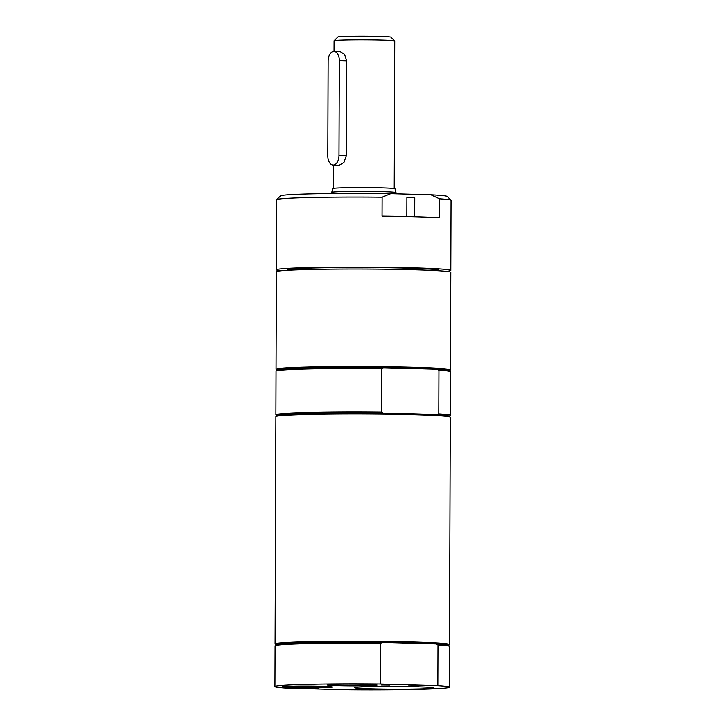 <?xml version="1.0" encoding="UTF-8"?>
<svg xmlns="http://www.w3.org/2000/svg" width="726" height="726" viewBox="0 0 726 726"><rect width="100%" height="100%" fill="white"/><g stroke="black" fill="none" stroke-linecap="round" stroke-linejoin="round"><path stroke-width="1.09" d="M406.823 216.557L406.887 197.563A79.751 2.713 -179.8 0 1 414.755 197.781L414.691 216.756M439.529 198.833L439.466 217.773A87.184 2.968 -179.8 0 0 382.048 216.148L382.112 197.209L390.769 193.661L430.899 194.804L439.529 198.833A87.184 2.968 -179.8 0 1 450.982 200.249A87.184 2.968 -179.8 0 1 451.037 200.349L450.792 270.435A87.184 2.968 -179.8 0 0 390.67 267.404A87.184 2.968 -179.8 0 0 293.213 268.13A87.184 2.968 -179.8 0 0 276.415 269.827A87.184 2.968 -179.8 0 0 280.989 270.789M449.34 687.168L449.476 646.439A87.184 2.968 -179.8 0 0 449.43 646.34L448.486 645.396A86.24 2.931 -179.8 0 0 436.045 643.926L437.978 644.933L437.832 685.662L380.415 684.028L380.551 643.3L382.493 642.41A86.24 2.931 -179.8 0 0 276.107 644.788L275.154 645.732A87.184 2.968 -179.8 0 0 275.109 645.831L274.963 686.56A87.184 2.968 -179.8 0 0 286.471 688.076L343.888 689.7A87.184 2.968 -179.8 0 0 449.34 687.168A87.184 2.968 -179.8 0 0 437.832 685.662M449.43 646.34A87.184 2.968 -179.8 0 0 437.978 644.933M436.045 643.926A86.24 2.931 -179.8 0 0 382.493 642.41L436.045 643.926M448.586 645.496L449.43 644.652A87.184 2.968 -179.8 0 0 449.485 644.552A87.184 2.968 -179.8 0 0 389.363 641.521A87.184 2.968 -179.8 0 0 291.906 642.247A87.184 2.968 -179.8 0 0 275.109 643.944A87.184 2.968 -179.8 0 0 275.163 644.044L276.007 644.888M380.551 643.3A87.184 2.968 -179.8 0 0 275.154 645.732M380.415 684.028A87.184 2.968 -179.8 0 0 274.963 686.56M388.029 684.872L383.464 684.945L388.029 684.799M388.41 685.017L389.263 684.836M389.88 684.854L381.195 684.954L389.871 685.045M318.088 688.429L307.379 688.13L318.088 688.339M402.848 686.206L418.457 686.297L402.848 686.206M417.65 685.97L408.221 685.979L417.65 686.025M425.255 685.562L415.136 685.68L425.255 685.634M322.054 686.279A24.938 0.844 -179.8 0 0 296.435 686.106A24.938 0.844 -179.8 0 0 282.423 686.796A24.938 0.844 -179.8 0 0 307.343 687.758A24.938 0.844 -179.8 0 0 332.263 686.968A24.938 0.844 -179.8 0 0 322.054 686.279M366.793 684.355A24.938 0.844 -179.8 0 0 341.166 684.182A24.938 0.844 -179.8 0 0 327.154 684.872A24.938 0.844 -179.8 0 0 352.074 685.834A24.938 0.844 -179.8 0 0 377.003 685.045A24.938 0.844 -179.8 0 0 366.793 684.355M417.722 686.769A39.721 1.352 -179.8 0 0 376.912 686.497A39.721 1.352 -179.8 0 0 354.587 687.595A39.721 1.352 -179.8 0 0 394.282 689.128A39.721 1.352 -179.8 0 0 433.976 687.867A39.721 1.352 -179.8 0 0 417.722 686.769M305.038 686.152A22.17 0.753 0.2 0 1 329.504 687.014A22.17 0.753 0.2 0 1 307.343 687.658A22.17 0.753 0.2 0 1 285.182 686.86A22.17 0.753 0.2 0 1 305.038 686.152M306.363 686.587L316.817 686.932L300.882 687.123L297.869 686.869L306.363 686.587M439.421 270.825L439.421 270.39A75.813 2.577 -179.8 0 0 363.617 267.549A75.813 2.577 -179.8 0 0 287.786 269.863L287.786 270.299M449.485 644.552L450.274 417.241A87.184 2.968 -179.8 0 0 450.229 417.141A87.184 2.968 -179.8 0 0 414.537 414.718A87.184 2.968 -179.8 0 0 324.958 414.138A87.184 2.968 -179.8 0 0 275.962 416.524A87.184 2.968 -179.8 0 0 275.907 416.633L275.109 643.944M450.229 417.141L449.285 416.189A86.24 2.931 -179.8 0 0 436.843 414.727A86.24 2.931 -179.8 0 0 383.292 413.203A86.24 2.931 -179.8 0 0 276.905 415.59L275.962 416.524M449.385 416.288L450.238 415.444A87.184 2.968 -179.8 0 0 450.283 415.345L450.438 371.776A87.184 2.968 -179.8 0 0 450.383 371.676L449.439 370.723A86.24 2.931 -179.8 0 0 437.007 369.262A86.24 2.931 -179.8 0 0 383.446 367.746A86.24 2.931 -179.8 0 0 277.069 370.124L276.116 371.068A87.184 2.968 -179.8 0 0 276.061 371.167L275.916 414.737A87.184 2.968 -179.8 0 0 275.962 414.836L276.806 415.689M449.539 370.823L450.392 369.979A87.184 2.968 -179.8 0 0 450.447 369.879A87.184 2.968 -179.8 0 0 414.7 367.365A87.184 2.968 -179.8 0 0 323.787 366.793A87.184 2.968 -179.8 0 0 276.071 369.271A87.184 2.968 -179.8 0 0 276.125 369.371L276.969 370.224M450.447 369.879L450.782 272.332A87.184 2.968 -179.8 0 0 415.045 269.809A87.184 2.968 -179.8 0 0 324.132 269.246A87.184 2.968 -179.8 0 0 276.415 271.715L276.071 369.271M383.292 413.203L381.359 412.205L381.513 368.636L383.446 367.746L437.007 369.262L438.931 370.26L438.776 413.829L436.843 414.727M450.383 371.676A87.184 2.968 -179.8 0 0 438.931 370.26M381.513 368.636A87.184 2.968 -179.8 0 0 276.116 371.068M450.283 415.345A87.184 2.968 -179.8 0 0 438.776 413.829M381.359 412.205A87.184 2.968 -179.8 0 0 275.916 414.737M382.112 197.209A87.184 2.968 -179.8 0 0 293.458 198.044A87.184 2.968 -179.8 0 0 276.715 199.632A87.184 2.968 -179.8 0 0 276.66 199.741L276.415 269.827M390.769 193.661A83.399 2.831 -179.8 0 0 280.517 195.866L276.715 199.632M450.982 200.249L447.207 196.447A83.399 2.831 -179.8 0 0 430.899 194.804M446.218 271.361A87.184 2.968 -179.8 0 0 450.792 270.435M331.755 192.345L332.78 188.56A31.109 1.062 -179.8 0 1 338.77 187.961A31.109 1.062 -179.8 0 1 373.409 187.698A31.109 1.062 -179.8 0 1 394.998 188.778L395.997 192.562A32.125 1.089 -179.8 0 0 395.997 192.562A32.125 1.089 -179.8 0 0 373.709 191.455A32.125 1.089 -179.8 0 0 337.935 191.728A32.125 1.089 -179.8 0 0 331.755 192.345A32.125 1.089 -179.8 0 0 331.746 192.354L331.746 193.524M394.218 188.542L394.735 41.028A30.329 1.035 -179.8 0 0 394.717 40.992A30.329 1.035 -179.8 0 0 373.327 39.966A30.329 1.035 -179.8 0 0 339.922 40.229A30.329 1.035 -179.8 0 0 334.096 40.783A30.329 1.035 -179.8 0 0 334.078 40.819L334.042 51.419M333.996 51.419L340.122 51.591L344.541 54.35L346.665 60.857L346.338 155.573L343.942 162.461L339.251 165.256L333.125 165.083A9.474 5.59 -88.4 0 0 338.988 155.364L339.323 60.648A9.474 5.59 -88.4 0 0 333.996 51.419A9.474 5.59 -88.4 0 0 328.134 61.138L327.807 155.845A9.474 5.59 -88.4 0 0 333.125 165.083M394.717 40.992L390.942 37.198A26.535 0.898 -179.8 0 0 372.229 36.3A26.535 0.898 -179.8 0 0 342.999 36.527A26.535 0.898 -179.8 0 0 337.899 37.008L334.096 40.783M338.988 155.364L346.338 155.573M346.665 60.857L339.323 60.648M396.006 192.581L395.997 193.815M333.642 165.092L333.561 188.333"/></g></svg>
